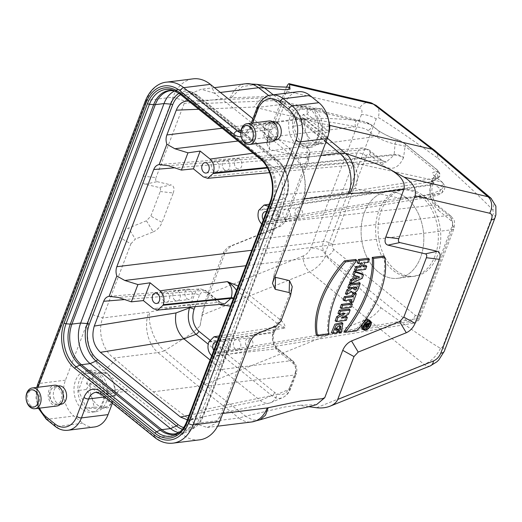 <?xml version="1.0" encoding="UTF-8"?>
<svg xmlns="http://www.w3.org/2000/svg" width="522" height="522" viewBox="0 0 522 522"><rect width="100%" height="100%" fill="white"/><g stroke="black" fill="none" stroke-linecap="round" stroke-linejoin="round"><path stroke-width="0.39" stroke-dasharray="2.61 1.96" d="M153.2 391.794L198.19 386.215L238.913 417.998L194.784 423.466L153.2 391.794L115.943 359.86L103.891 370.946L128.751 391.037A13.944 9.964 -97.1 0 0 122.533 389.053A13.944 9.964 -97.1 0 0 115.277 395.643L112.387 403.245M94.469 426.976A26.152 18.681 82.9 0 1 82.809 423.251L73.837 416.001A26.152 18.681 82.9 0 1 65.465 380.186L119.675 237.477L130.878 243.839L102.71 317.983C97.379 331.189 102.586 350.092 113.711 358.079L157.97 352.591L198.19 386.215L204.839 384.427L367.605 319.014L424.229 364.454L316.56 407.721M103.891 370.946A41.538 29.682 82.9 0 1 90.587 314.055L102.71 317.983L149.807 311.999C147.073 322.929 155.145 344.07 164.619 350.804L192.964 332.638L200.083 325.937L201.923 315.092L309.592 271.818C316.397 268.719 321.813 263.342 325.839 255.689C334.811 265.307 353.192 282.663 380.982 307.765C377.099 313.128 372.636 316.88 367.605 319.014L309.592 271.818A12.202 7.106 -111.9 0 1 303.497 255.845C306.74 254.338 309.141 251.767 310.701 248.133A12.202 5.076 -159.2 0 1 325.513 252.328L325.839 255.689M82.267 409.255A20.919 14.949 82.9 0 1 74.124 386.717A20.919 14.949 82.9 0 1 86.443 370.711A20.919 14.949 82.9 0 1 103.852 389.634A20.919 14.949 82.9 0 1 91.591 412.23A20.919 14.949 82.9 0 1 82.267 409.255M220.388 92.453L214.457 93.184L254.527 125.052L293.227 156.802L288.823 147.752L263.962 127.662A13.944 9.964 -97.1 0 0 270.181 129.652A13.944 9.964 -97.1 0 0 277.436 123.055L284.64 104.087A26.152 18.681 82.9 0 1 298.245 91.722M288.823 147.752A41.538 29.682 82.9 0 1 302.127 204.65L302.59 199.156C307.882 185.956 304.326 166.844 295.276 158.61L320.815 155.439M296.94 145.012A20.919 14.949 82.9 0 1 288.803 122.474A20.919 14.949 82.9 0 1 301.122 106.468A20.919 14.949 82.9 0 1 318.524 125.391A20.919 14.949 82.9 0 1 306.264 147.987A20.919 14.949 82.9 0 1 296.94 145.012M435.087 150.721C436.966 152.365 437.88 154.838 437.827 158.127C408.498 137.077 388.662 123.551 378.313 117.548L376.179 118.931L325.513 252.328M376.023 105.333C378.952 107.8 379.716 111.871 378.313 117.548M380.982 307.765C410.312 328.821 430.148 342.347 440.496 348.344L442.63 346.96L493.303 213.57L492.977 210.203C494.334 205.009 493.779 201.114 491.306 198.517M492.977 210.203C483.998 200.585 465.617 183.229 437.827 158.127M440.496 348.344C436.542 356.043 431.12 361.413 424.229 364.454A12.202 7.106 68.1 0 0 430.258 365.915M214.457 93.184L201.153 89.282L192.279 92.975L185.29 101.131L184.188 103.486L230.293 97.771L261.718 96.72L283.485 93.588L285.371 94.032L266.781 143.472L269.522 149.455L306.949 158.179L308.248 159.523L307.987 162.042L285.417 221.445L281.208 225.954L233.125 245.275C229.178 247.108 226.254 250.24 224.349 254.671L206.347 302.055L203.926 303.028L182.504 305.246L149.807 311.999M130.878 243.839L135.289 239.115L128.497 228.029C124.53 229.869 121.587 233.021 119.675 237.477M145.142 184.214L157.109 181.669C155.66 181.173 155.302 179.829 156.026 177.63L142.976 176.129C141.527 180.527 142.245 183.222 145.142 184.214L159.119 187.476C160.567 187.972 160.926 189.316 160.202 191.515L150.871 216.088L146.454 220.813L153.246 231.898L135.289 239.115M153.246 231.898C157.213 230.058 160.156 226.907 162.068 222.45L150.871 216.088M160.202 191.515L173.252 193.016L162.068 222.45M173.252 193.016C174.7 188.618 173.983 185.923 171.085 184.932L159.119 187.476M157.109 181.669L171.085 184.932M184.188 103.486L156.026 177.63M367.247 327.19A4.796 2.695 128.9 0 0 369.406 323.823M369.322 321.343A4.796 2.695 128.9 0 0 368.819 320.821A4.796 2.695 128.9 0 0 363.841 322.948A4.796 2.695 128.9 0 0 362.803 328.266A4.796 2.695 128.9 0 0 363.423 328.645M365.204 324.873L365.876 323.966L364.062 324.188L364.343 323.451L365.302 323.333M368.584 322.922L367.879 324.775A1.742 0.979 -51.1 0 1 365.615 326.315A1.742 0.979 -51.1 0 1 365.361 325.421L363.077 326.785L363.71 325.767M344.122 316.684L340.918 317.082L347.548 313.298L349.179 308.998M335.163 320.834L345.153 319.594L346.36 316.41M337.982 313.422L343.554 312.73L341.499 313.905M349.655 301.664L352.076 301.364L355.338 292.77M343.091 299.974L350.653 299.034L350.288 300M349.577 282.898L361.113 277.58L362.516 273.88M352.813 274.376L354.197 274.84L354.066 275.166M316.299 334.961L327.718 333.545A89.699 50.445 -51.1 0 1 355.867 259.454M362.529 329.16A5.664 3.184 128.9 0 0 364.108 329.46A5.664 3.184 128.9 0 0 369.178 325.571A5.664 3.184 128.9 0 0 369.641 320.364M340.148 307.719L350.132 306.479L351.404 303.145M273.039 281.221L274.428 273.3L302.59 199.156L304.293 198.947M274.428 273.3L274.07 274.748L274.683 276.901M292.242 286.624L290.265 296.607M280.927 321.18L280.471 318.12L291.654 288.686M280.471 318.12C278.559 322.576 275.616 325.721 271.642 327.568L276.516 325.904M258.56 333.121L253.685 334.785L271.642 327.568M253.685 334.785L249.275 339.509L249.731 342.569M194.784 423.466L207.241 427.472L214.816 423.942L220.199 415.982L249.275 339.509M340.076 325.924L339.626 325.356L334.419 329.186L335.796 329.017M337.447 328.808L336.181 332.142L331.339 332.742M341.871 322.518L340.174 331.646L337.995 331.92M351.26 291.889A4.6 2.59 128.9 0 0 357.224 287.824L359.11 282.846M345.414 293.86L350.556 290.787A4.6 2.59 128.9 0 0 351.215 291.857M347.861 287.413L351.489 286.963L349.786 288.098M363.586 265.554L362.151 265.731L363.56 262.024L367.188 261.574L368.46 258.24M354.529 269.854L364.519 268.615L365.785 265.28M357.205 262.814L361.139 262.325L360.774 263.297M383.65 256.008A75.403 42.406 -51.1 0 1 355.502 330.1L344.083 331.516M213.733 350.386A5.233 3.739 -97.1 0 0 214.816 351.645A5.233 3.739 -97.1 0 0 217.152 352.389A5.233 3.739 -97.1 0 0 220.271 347.45A5.233 3.739 -97.1 0 0 216.891 342.08M211.684 355.782L221.843 364.004L209.837 365.25L208.428 376.603C209.472 379.82 209.472 382.92 208.415 385.888L198.993 410.697C196.996 415.669 193.93 418.651 189.806 419.636L187.352 419.832M261.724 224.042L271.89 232.264L259.884 233.504L258.468 244.864C259.519 248.08 259.512 251.18 258.455 254.149L221.543 351.326C220.415 354.131 218.679 355.769 216.33 356.239L215.84 354.046L216.395 347.978L228.603 346.223L221.843 364.004M228.603 346.223L218.431 338.015M263.271 219.977A5.233 3.739 -97.1 0 0 264.354 221.237A5.233 3.739 -97.1 0 0 266.69 221.98A5.233 3.739 -97.1 0 0 269.809 217.041A5.233 3.739 -97.1 0 0 266.422 211.671M356.885 120.321A3.484 1.462 -82.5 0 0 355.312 122.996A3.484 1.462 -82.5 0 0 355.58 126.722C334.595 122.487 316.391 119.792 300.946 118.644C317.317 117.887 335.959 118.448 356.885 120.321L363.677 121.509L370.646 124.484L378.241 130.624C385.758 135.198 392.714 138.467 399.108 140.431L404.433 143.543L436.686 169.604C438.167 170.851 438.565 171.568 437.867 171.751C435.12 172.077 429.893 171.555 434.206 175.849L441.801 181.982L350.719 162.198L274.879 168.528C281.978 175.549 284.02 184.299 281.012 194.784L271.59 219.586C270.455 222.392 268.719 224.023 266.377 224.499L265.887 222.3L266.442 216.238L278.644 214.483L271.89 232.264M278.644 214.483L268.478 206.275M211.925 355.984L277.097 348.755L291.785 360.617C295.693 364.447 296.816 369.217 295.152 374.94L289.814 388.994C288.288 393.249 285.906 396.107 282.676 397.568C279.016 399.023 275.401 398.358 271.812 395.591L208.134 344.135M209.674 339.972L274.696 392.505C281.09 396.603 286.167 394.73 289.932 386.893A3.484 1.449 -159.2 0 1 290.774 388.42M289.932 386.893L295.269 372.838A3.484 1.449 -159.2 0 1 296.111 374.365L290.767 388.433A3.484 1.449 -159.2 0 1 289.814 388.994L276.967 394.502L198.993 410.697M189.734 307.132L194.784 293.834C196.018 290.845 197.897 289.188 200.428 288.868L205.883 290.643A3.484 1.964 128.9 0 0 204.865 290.382L219.547 302.251L153.285 308.606M200.448 288.868L204.865 290.382L118.344 297.449M295.269 372.838C296.365 369.028 295.622 365.844 293.038 363.286L278.35 351.423C272.686 345.832 271.062 338.869 273.469 330.53L278.037 324.09A3.484 1.964 -51.1 0 1 281.541 320.834C284.307 323.51 285.436 325.943 284.927 328.136C283.224 326.002 280.921 324.651 278.037 324.09L236.538 290.343M441.39 193.205C444.124 190.987 445.22 188.488 444.672 185.708L442.278 182.211A3.484 1.964 -51.1 0 0 441.801 181.982C444.215 183.985 444.248 186.334 441.912 189.023A3.484 3.047 51.4 0 1 441.403 193.192A3.484 3.047 51.4 0 1 441.39 193.205A3.484 3.047 51.4 0 1 438.134 193.434C440.672 191.372 440.959 189.519 439.009 187.881L431.413 181.747L433.899 178.335L437.723 177.871L437.39 172.247L405.137 146.186L395.043 144.052C389.131 142.813 382.593 140.301 375.442 136.523L367.847 130.383C365.772 128.764 361.687 127.544 355.58 126.722L238.039 141.038M437.867 171.751A3.484 3.197 89.4 0 1 437.09 178.028C434.572 179.098 432.679 181.225 431.42 184.41L431.172 185.056L258.729 210.399M436.686 169.604A3.484 1.964 -51.1 0 1 437.162 169.833A3.484 1.964 -51.1 0 1 437.39 172.247L431.648 180.201A6.975 2.904 -159.2 0 1 433.325 183.281L433.325 183.281A6.975 2.904 -159.2 0 1 431.42 184.41L258.958 209.805M404.433 143.543A3.484 1.964 -51.1 0 1 404.909 143.772A3.484 1.964 -51.1 0 1 405.137 146.186L403.558 157.5A6.975 2.904 20.8 0 0 394.358 154.466L267.153 167.438M399.108 140.431A3.484 2.173 -69.9 0 0 398.586 140.098L398.586 140.098A3.484 2.173 -69.9 0 0 395.043 144.052L394.11 155.112L267.46 167.993M188.599 101.079L194.804 103.819L274.5 100.615L269.717 98.143L363.684 121.509C368.754 123.179 371.24 124.249 371.122 124.712L371.122 124.712A3.484 1.964 -51.1 0 1 370.992 127.883A3.484 1.964 -51.1 0 1 367.847 130.383M441.912 189.023C431.355 196.031 415.068 196.396 399.369 198.171L428.856 197.27L437.044 195.365L441.403 193.192M266.377 224.499L428.862 197.264L438.134 193.434L265.887 222.3M403.558 157.5L403.31 158.153C398.26 168.586 391.343 170.955 382.548 165.252L369.635 154.819C368.206 153.899 367.083 154.284 366.268 155.967L332.599 244.596C332.057 246.501 332.429 248.094 333.721 249.372L415.284 315.275C416.706 316.195 417.828 315.81 418.651 314.127L452.313 225.497C452.861 223.592 452.489 222 451.197 220.721A6.975 3.922 128.9 0 0 450.74 215.899L450.74 215.899A6.975 3.922 128.9 0 0 448.692 215.384C452.633 219.207 453.768 223.984 452.085 229.706L418.416 318.335C417.319 321.121 415.59 322.753 413.241 323.235L408.269 321.793L326.707 255.884C322.909 252.048 321.806 247.271 323.405 241.555L357.068 152.933C358.314 149.938 360.2 148.281 362.718 147.967L369.178 149.997A6.975 3.922 128.9 0 0 367.129 149.481L380.042 159.915L203.326 176.867M452.313 225.497A6.975 2.904 -159.2 0 1 453.99 228.577L453.99 228.577A6.975 2.904 -159.2 0 1 452.085 229.706L258.455 254.149M418.651 314.127A6.975 2.904 -159.2 0 1 420.327 317.2L420.327 317.2A6.975 2.904 -159.2 0 1 418.416 318.335L221.543 351.326M415.284 315.275A6.975 3.922 -51.1 0 1 408.269 321.793L215.84 354.046M333.721 249.372A6.975 3.922 -51.1 0 1 326.707 255.884L245.888 265.724M332.599 244.596A6.975 2.904 20.8 0 0 323.405 241.555L251.761 250.279M366.268 155.967A6.975 2.904 20.8 0 0 357.068 152.933L174.668 167.823M369.635 154.819A6.975 3.922 128.9 0 0 369.178 149.997L382.084 160.424A6.975 3.922 128.9 0 0 380.042 159.915L386.3 161.996L394.11 155.112A6.975 2.904 20.8 0 1 403.31 158.153M159.621 164.547L362.764 147.961L367.129 149.481L168.384 165.709M210.085 359.991L260.269 400.537C263.303 402.834 266.305 403.702 269.261 403.141L270.833 402.645C273.815 401.287 275.857 398.58 276.967 394.502M208.911 341.545L273.587 332.018L273.352 332.638L208.683 342.138M273.469 330.53A3.484 1.449 -159.2 0 1 274.311 332.064L274.539 331.457A3.484 1.449 -159.2 0 1 273.587 332.018L279.498 326.491L284.927 328.136L218.679 338.204M274.879 168.528L194.804 103.819M258.468 244.864L266.194 224.525M208.428 376.603L216.154 356.265M261.966 224.245L435.779 204.95L448.692 215.384L259.441 239.278M253.111 153.214L375.442 136.523A3.484 1.964 -51.1 0 0 378.581 134.017A3.484 1.964 -51.1 0 0 378.718 130.852L378.718 130.852A3.484 1.964 -51.1 0 0 378.241 130.624M434.206 175.849A3.484 1.964 -51.1 0 1 434.689 176.077A3.484 1.964 -51.1 0 1 434.552 179.242A3.484 1.964 -51.1 0 1 431.413 181.747L268.719 206.464M238.169 286.063L281.541 320.834M406.534 198.001A43.587 31.137 -97.1 0 0 387.096 191.796A43.587 31.137 -97.1 0 0 361.557 238.874A43.587 31.137 -97.1 0 0 397.816 278.298A43.587 31.137 -97.1 0 0 423.486 244.955A43.587 31.137 -97.1 0 0 406.534 198.001A43.587 31.137 -97.1 0 0 361.146 233.954A43.587 31.137 -97.1 0 0 409.698 273.189A43.587 31.137 -97.1 0 0 406.534 198.001M274.5 100.615L350.719 162.198M350.784 162.251C357.903 169.278 359.371 178.061 355.182 188.592L399.369 198.171L271.59 219.586M224.349 254.671L223.938 251.493L228.147 246.984L276.229 227.657C280.177 225.824 283.1 222.692 285.005 218.261L309.911 152.176L307.171 146.199L269.75 137.469L268.445 136.131L268.713 133.612L284.999 90.743L359.599 108.139C361.968 108.941 362.555 111.147 361.368 114.736A12.202 5.076 -159.2 0 1 376.179 118.931M223.938 251.493L207.652 294.362C205.113 301.37 203.202 308.28 201.923 315.092M326.015 141.756L299.517 119.473L254.527 125.052M115.943 359.86L113.711 358.079M293.227 156.802L295.276 158.61M240.994 130.507L263.962 127.662L252.902 118.729M142.976 176.129L172.984 97.144A38.7 27.653 82.9 0 1 193.114 78.848M146.454 220.813L128.497 228.029M128.751 391.037L182.341 434.343L155.713 437.645L102.116 394.338L128.751 391.037M275.779 140A9.239 6.603 82.9 0 1 275.029 140.033A9.239 6.603 82.9 0 1 268.034 131.12A9.239 6.603 82.9 0 1 273.502 121.659M61.1 404.243A9.239 6.603 82.9 0 1 60.356 404.276A9.239 6.603 82.9 0 1 53.361 395.363A9.239 6.603 82.9 0 1 58.829 385.902M329.78 125.391L305.396 119.708L327.372 138.186M308.92 406.703L298.284 405.287L284.921 406.945L245.562 416.21L204.839 384.427L164.619 350.804L157.97 352.591A29.637 21.174 82.9 0 1 148.809 312.267M200.083 325.937C200.826 320.156 202.914 312.195 206.347 302.055M228.147 246.984L233.125 245.275M281.208 225.954L276.229 227.657M307.987 162.042L309.324 154.238M285.005 218.261L285.417 221.445M269.522 149.455L269.75 137.469M307.171 146.199L306.949 158.179M286.571 87.03L284.999 90.743M268.713 133.612L267.368 141.416M285.371 94.032L289.175 87.22M316.58 404.589L298.284 405.287M268.81 95.65L299.517 119.473L305.396 119.708L273.319 94.815M199.6 439.85A38.7 27.653 82.9 0 1 182.341 434.343L194.445 423.205M174.857 90.867A29.637 21.174 82.9 0 1 179.431 89.556A29.637 21.174 82.9 0 1 186.269 90.241A29.637 21.174 82.9 0 1 192.644 93.777L273.039 158.734A29.637 21.174 82.9 0 1 282.526 199.326L199.163 418.794A29.637 21.174 82.9 0 1 190.21 430.467A29.637 21.174 82.9 0 1 183.744 432.803A29.637 21.174 82.9 0 1 178.987 432.647M269.717 98.143L266.625 97.829C261.444 98.247 257.32 101.314 254.247 107.03L198.719 109.261M216.395 347.978L209.837 365.25M266.442 216.238L259.884 233.504M233.588 298.108A3.484 1.449 20.8 0 1 235.768 299.263L236.857 290.819A3.484 1.964 -51.1 0 1 240.361 287.557M335.405 330.23L334.419 329.186M337.245 332.932L336.181 332.142M341.264 332.436L340.174 331.646M351.202 307.269L350.132 306.479M354.373 287.531L353.309 286.741L355.423 286.48L355.13 287.257A1.527 0.855 -51.1 0 1 355.045 287.446M356.702 287.237L355.423 286.48M353.988 288.549A1.527 0.855 -51.1 0 1 353.074 288.535A1.527 0.855 -51.1 0 1 353.009 287.518L353.309 286.741M352.768 287.726L351.489 286.963M352.265 287.792L351.437 287.113M351.776 291.524L350.556 290.787M362.412 263.088L361.139 262.325M365.583 269.404L364.519 268.615M363.116 266.781L362.151 265.731M364.624 262.814L363.56 262.024M368.258 262.364L367.188 261.574M356.617 330.883L355.502 330.1M328.71 334.341L327.718 333.545M359.638 277.045L355.626 275.322L354.686 277.789L356.343 277.025M356.709 276.06L355.626 275.322M357.714 276.399L358.183 276.177M355.632 278.892L354.686 277.789M355.456 275.636L354.197 274.84M362.164 278.409L361.113 277.58M351.932 299.798L350.653 299.034M353.14 302.153L352.076 301.364M345.205 313.448L343.554 312.73M346.216 320.384L345.153 319.594M341.512 318.179L340.918 317.082M348.592 314.133L347.548 313.298M367.697 323.738L366.483 323.888L366.059 325.004A0.874 0.489 128.9 0 0 366.098 325.584A0.874 0.489 128.9 0 0 366.705 325.545A0.874 0.489 128.9 0 0 367.273 324.854L367.697 323.738L368.969 324.501M367.547 324.677L366.483 323.888M364.832 323.875L364.343 323.451M366.633 326.126L365.361 325.421M367.155 324.73L365.876 323.966M364.441 324.416L364.062 324.188M395.33 269.991A43.587 31.137 82.9 0 1 378.378 223.038A43.587 31.137 82.9 0 1 404.048 189.695A43.587 31.137 82.9 0 1 423.479 195.9A43.587 31.137 82.9 0 1 440.431 242.854A43.587 31.137 82.9 0 1 414.768 276.197A43.587 31.137 82.9 0 1 395.33 269.991M297.038 217.185A5.233 3.739 -97.1 0 0 299.374 217.935A5.233 3.739 -97.1 0 0 302.434 212.284A5.233 3.739 -97.1 0 0 298.082 207.554A5.233 3.739 -97.1 0 0 295.002 211.554A5.233 3.739 -97.1 0 0 297.038 217.185M236.492 168.267A5.233 3.739 -97.1 0 0 238.828 169.011A5.233 3.739 -97.1 0 0 241.888 163.36A5.233 3.739 -97.1 0 0 237.543 158.629A5.233 3.739 -97.1 0 0 234.456 162.629A5.233 3.739 -97.1 0 0 236.492 168.267M186.954 298.669A5.233 3.739 -97.1 0 0 189.29 299.419A5.233 3.739 -97.1 0 0 192.357 293.769A5.233 3.739 -97.1 0 0 188.005 289.038A5.233 3.739 -97.1 0 0 184.925 293.038A5.233 3.739 -97.1 0 0 186.954 298.669M247.5 347.593A5.233 3.739 -97.1 0 0 249.836 348.337A5.233 3.739 -97.1 0 0 252.902 342.686A5.233 3.739 -97.1 0 0 248.55 337.956A5.233 3.739 -97.1 0 0 245.47 341.962A5.233 3.739 -97.1 0 0 247.5 347.593M271.688 141.736A10.46 7.471 82.9 0 1 270.84 141.775A10.46 7.471 82.9 0 1 262.925 131.681A10.46 7.471 82.9 0 1 269.117 120.974M271.642 140.451A9.239 6.603 82.9 0 1 264.647 131.537A9.239 6.603 82.9 0 1 270.115 122.076A9.239 6.603 82.9 0 1 277.802 130.435A9.239 6.603 82.9 0 1 272.386 140.418A9.239 6.603 82.9 0 1 271.642 140.451M300.809 144.529A20.919 14.949 82.9 0 1 292.672 121.991A20.919 14.949 82.9 0 1 304.992 105.986A20.919 14.949 82.9 0 1 322.4 124.908A20.919 14.949 82.9 0 1 310.14 147.511A20.919 14.949 82.9 0 1 300.809 144.529M315.529 144.366L301.07 143.857L293.103 126.246L299.602 109.131L314.068 109.64L322.028 127.251L315.529 144.366L323.34 143.393L327.333 137.149L323.633 137.606L301.207 119.486L305.246 119.14L327.34 136.992A17.435 12.456 82.9 0 1 317.983 142.911A17.435 12.456 82.9 0 1 306.773 133.854A17.435 12.456 82.9 0 1 305.246 119.14M307.158 114.103A17.435 12.456 82.9 0 1 316.521 108.184A17.435 12.456 82.9 0 1 327.731 117.248A17.435 12.456 82.9 0 1 329.258 131.955L307.158 114.103L303.119 114.448L301.207 119.486M304.907 119.029L300.913 125.273L306.773 133.854L308.88 142.891L323.34 143.393M328.149 118.226L321.878 108.667L307.419 108.165L306.825 113.992M323.633 137.606L325.545 132.568L328.88 132.157M303.119 114.448L325.545 132.568M308.88 142.891L301.07 143.857M300.913 125.273L293.103 126.246M307.419 108.165L299.602 109.131M321.878 108.667L314.068 109.64M329.238 126.357L322.028 127.251M57.015 405.979A10.46 7.471 82.9 0 1 56.167 406.012A10.46 7.471 82.9 0 1 48.252 395.924A10.46 7.471 82.9 0 1 54.445 385.216M56.963 404.694A9.239 6.603 82.9 0 1 49.975 395.78A9.239 6.603 82.9 0 1 55.443 386.319A9.239 6.603 82.9 0 1 63.129 394.678A9.239 6.603 82.9 0 1 57.714 404.661A9.239 6.603 82.9 0 1 56.963 404.694M86.137 408.772A20.919 14.949 82.9 0 1 78 386.234A20.919 14.949 82.9 0 1 90.319 370.228A20.919 14.949 82.9 0 1 107.728 389.151A20.919 14.949 82.9 0 1 95.467 411.754A20.919 14.949 82.9 0 1 86.137 408.772M100.857 408.609L86.391 408.1L78.43 390.489L84.929 373.374L99.395 373.882L107.356 391.493L100.857 408.609L108.667 407.636L112.661 401.392L108.961 401.849L86.535 383.729L90.574 383.383L112.667 401.235A17.435 12.456 82.9 0 1 103.31 407.153A17.435 12.456 82.9 0 1 92.094 398.097A17.435 12.456 82.9 0 1 90.574 383.383M92.485 378.346A17.435 12.456 82.9 0 1 101.849 372.427A17.435 12.456 82.9 0 1 113.059 381.484A17.435 12.456 82.9 0 1 114.586 396.198L92.485 378.346L88.446 378.691L86.535 383.729M90.234 383.272L86.241 389.516L92.094 398.097L94.201 407.134L108.667 407.636M108.961 401.849L110.873 396.811L114.586 396.198M114.572 396.355L115.166 390.528L113.059 381.484L107.206 372.91L92.74 372.408L92.146 378.235M88.446 378.691L110.873 396.811M94.201 407.134L86.391 408.1M86.241 389.516L78.43 390.489M92.74 372.408L84.929 373.374M107.206 372.91L99.395 373.882M115.166 390.528L107.356 391.493M164.202 301.494A5.233 3.739 82.9 0 1 163.823 292.47A5.233 3.739 82.9 0 1 169.65 297.175A5.233 3.739 82.9 0 1 164.202 301.494M174.85 300.17A5.233 3.739 82.9 0 1 174.472 291.152A5.233 3.739 82.9 0 1 180.299 295.857A5.233 3.739 82.9 0 1 174.85 300.17M213.739 171.085A5.233 3.739 82.9 0 1 213.361 162.061A5.233 3.739 82.9 0 1 219.188 166.772A5.233 3.739 82.9 0 1 213.739 171.085M224.388 169.767A5.233 3.739 82.9 0 1 224.01 160.743A5.233 3.739 82.9 0 1 229.837 165.448A5.233 3.739 82.9 0 1 224.388 169.767M274.285 220.01A5.233 3.739 82.9 0 1 273.906 210.986A5.233 3.739 82.9 0 1 279.733 215.69A5.233 3.739 82.9 0 1 274.285 220.01M284.934 218.685A5.233 3.739 82.9 0 1 284.555 209.668A5.233 3.739 82.9 0 1 290.382 214.372A5.233 3.739 82.9 0 1 284.934 218.685M224.747 350.412A5.233 3.739 82.9 0 1 224.369 341.395A5.233 3.739 82.9 0 1 230.195 346.099A5.233 3.739 82.9 0 1 224.747 350.412M235.396 349.094A5.233 3.739 82.9 0 1 235.017 340.07A5.233 3.739 82.9 0 1 240.844 344.781A5.233 3.739 82.9 0 1 235.396 349.094M421.058 196.2A43.587 31.137 -97.1 0 0 375.67 232.153A43.587 31.137 -97.1 0 0 424.223 271.388A43.587 31.137 -97.1 0 0 421.058 196.2M245.497 141.345A8.528 6.094 82.9 0 1 244.877 126.637A8.528 6.094 82.9 0 1 254.377 134.311A8.528 6.094 82.9 0 1 245.497 141.345M267.649 138.604A8.528 6.094 82.9 0 1 267.029 123.89A8.528 6.094 82.9 0 1 276.529 131.57A8.528 6.094 82.9 0 1 267.649 138.604M30.824 405.587A8.528 6.094 82.9 0 1 30.204 390.88A8.528 6.094 82.9 0 1 39.705 398.554A8.528 6.094 82.9 0 1 30.824 405.587M52.976 402.847A8.528 6.094 82.9 0 1 52.357 388.133A8.528 6.094 82.9 0 1 61.857 395.813A8.528 6.094 82.9 0 1 52.976 402.847M370.222 102.593A12.202 9.735 -76.9 0 0 359.599 108.139M494.986 217.824A12.202 5.076 20.8 0 0 493.303 213.57M361.368 114.736L310.701 248.133M442.63 346.96A12.202 5.076 -159.2 0 1 444.32 351.215M221.113 413.652L222.809 413.444M278.35 351.423A3.484 1.964 128.9 0 0 278.141 349.022C272.543 343.593 272.712 335.731 274.304 332.07A3.484 1.449 -159.2 0 1 273.352 332.638C271.499 339.065 272.752 344.435 277.097 348.755A3.484 1.964 128.9 0 1 278.141 349.022L292.809 360.878A3.484 1.964 128.9 0 0 291.785 360.617L209.394 371.018M273.704 329.917A3.484 1.449 -159.2 0 1 274.546 331.45M293.038 363.286A3.484 1.964 128.9 0 0 292.822 360.891M292.809 360.878C296.62 364.565 297.723 369.067 296.111 374.372A3.484 1.449 -159.2 0 1 295.152 374.94L208.415 385.888M274.696 392.505A3.484 1.964 -51.1 0 1 271.812 395.591L260.269 400.537M220.108 304.359L206.118 293.051C203.26 291.211 201.016 291.981 199.378 295.354A3.484 1.449 20.8 0 0 194.784 293.834L124.627 299.563M199.378 295.354L195.091 306.642M206.118 293.051A3.484 1.964 128.9 0 0 205.903 290.656L220.571 302.506A3.484 1.964 128.9 0 0 219.547 302.251L224.61 303.935L220.571 302.506A3.484 1.964 128.9 0 1 220.989 304.274M235.768 299.263L230.554 306.107M235.533 299.882A3.484 1.449 20.8 0 0 233.354 298.728M269.254 204.226L433.188 178.504C434.115 177.584 434.395 176.573 434.036 175.464L442.278 182.211A3.484 1.964 -51.1 0 1 442.147 185.382A3.484 1.964 -51.1 0 1 439.009 187.881M274.435 100.563L370.646 124.484A3.484 1.964 -51.1 0 1 371.122 124.712L378.718 130.852C383.892 134.213 390.515 137.293 398.586 140.098C400.322 140.575 404.439 143.302 404.909 143.772L437.162 169.833C440.855 173.911 441.038 176.593 437.723 177.871C437.403 177.128 435.942 178.929 433.325 183.281L433.077 183.927A6.975 2.904 -159.2 0 1 431.172 185.056C428.882 193.01 430.422 199.639 435.779 204.95A6.975 3.922 128.9 0 1 437.827 205.466A6.975 3.922 128.9 0 1 438.284 210.288C430.311 202.445 428.014 192.631 431.4 180.853A6.975 2.904 -159.2 0 1 433.077 183.927C432.014 187.176 431.648 190.197 431.994 192.996C431.838 195.097 434.173 202.941 437.827 205.466L450.74 215.899L453.357 219.103C454.642 220.069 454.851 223.227 453.99 228.577L420.327 317.2C418.69 319.647 419.603 321.102 413.248 323.235M431.4 180.853L431.648 180.201M451.197 220.721L438.284 210.288M382.548 165.252A6.975 3.922 128.9 0 0 382.084 160.424C384.336 161.846 385.738 162.375 386.306 162.003L269.606 172.665M183.62 427.577A25.65 18.329 -97.1 0 0 202.647 415.975L286.017 196.507A25.65 18.329 -97.1 0 0 277.802 161.37L197.414 96.413A25.65 18.329 -97.1 0 0 180.619 94.639M222.196 128.236L300.946 118.644L254.247 107.03M281.012 194.784L355.182 188.592M303.497 255.845L207.652 294.362M277.436 123.055L250.808 126.357L258.012 107.388L284.64 104.087M65.465 380.186L38.83 383.487L146.349 100.446L172.984 97.144L185.29 101.131M82.809 423.251L56.18 426.552L47.208 419.303L73.837 416.001M115.277 395.643L104.615 396.968M38.093 387.239A22.661 16.195 -97.1 0 0 39.587 408.139M252.7 123.009L250.625 128.471A17.435 12.456 82.9 0 1 241.157 136.751M46.145 419.055A3.484 1.964 -51.1 0 0 47.208 419.303A26.152 18.681 82.9 0 1 38.83 383.487A3.484 1.449 -159.2 0 0 37.819 384.062M67.84 430.278A26.152 18.681 82.9 0 1 56.18 426.552A3.484 1.964 -51.1 0 1 55.11 426.298M256.994 107.963A3.484 1.449 -159.2 0 1 258.012 107.388A26.152 18.681 82.9 0 1 271.61 95.024M240.733 132.745A13.944 9.964 -97.1 0 0 243.552 132.947A13.944 9.964 -97.1 0 0 250.808 126.357A3.484 1.449 -159.2 0 0 249.79 126.931L251.206 123.192M101.053 394.084A3.484 1.964 -51.1 0 0 102.116 394.338A13.944 9.964 -97.1 0 0 95.898 392.348L122.533 389.053M260.197 419.773L252.896 420.06L245.562 416.21L238.913 417.998A29.637 21.174 82.9 0 0 251.8 421.952M230.293 97.771A29.637 21.174 82.9 0 1 245.705 83.761M256.968 84.349L242.371 86.574L231.174 97.81M172.971 443.152A38.7 27.653 82.9 0 1 155.713 437.645A3.484 1.964 -51.1 0 1 154.642 437.39M145.331 101.02A3.484 1.449 -159.2 0 1 146.349 100.446A38.7 27.653 82.9 0 1 166.479 82.15M210.373 84.355L214.79 93.445M220.199 415.982L219.729 421.554M183.744 432.803L175.04 433.886A29.637 21.174 -97.1 0 0 190.458 419.871L273.828 200.402A29.637 21.174 -97.1 0 0 264.334 159.81L273.039 158.734L277.489 160.065A27.314 19.516 82.9 0 1 286.232 197.473L202.869 416.941A27.314 19.516 82.9 0 1 194.615 427.701A27.314 19.516 82.9 0 1 182.4 429.241M174.648 90.776A29.956 21.402 82.9 0 1 176.214 91.213A29.956 21.402 82.9 0 1 182.602 94.763L262.99 159.719A6.975 3.922 -51.1 0 0 264.334 159.81L183.946 94.854L192.644 93.777L197.094 95.102L277.489 160.065A1.742 0.979 128.9 0 1 277.684 160.163C287.244 167.523 291.335 185.101 286.434 197.27A1.742 0.724 20.8 0 0 286.017 196.507M270.05 202.125A1.742 0.724 -159.2 0 1 270.246 201.923L272.582 200.748L189.218 420.217A29.956 21.402 82.9 0 1 180.22 431.981L177.441 433.743A31.431 22.459 -97.1 0 0 186.883 421.391L270.246 201.923A31.431 22.459 -97.1 0 0 260.184 158.871L179.79 93.914L182.602 94.763A6.975 3.922 -51.1 0 0 183.946 94.854A29.637 21.174 -97.1 0 0 170.727 90.632L179.431 89.556M186.68 421.593A1.742 0.724 -159.2 0 1 186.883 421.391L189.218 420.217A6.975 2.904 20.8 0 1 190.458 419.871L199.163 418.794L202.869 416.941A1.742 0.724 20.8 0 0 203.065 416.745A1.742 0.724 20.8 0 0 202.647 415.975M259.989 158.766A1.742 0.979 128.9 0 0 260.184 158.871L262.99 159.719A29.956 21.402 82.9 0 1 272.582 200.748A6.975 2.904 20.8 0 1 273.828 200.402L282.526 199.326L286.232 197.473A1.742 0.724 20.8 0 0 286.434 197.27L203.065 416.745C201.185 421.639 198.367 425.293 194.615 427.701L190.21 430.467M179.79 93.914A31.431 22.459 -97.1 0 0 173.089 90.189L174.726 90.808M178.876 432.738L180.22 431.981A29.956 21.402 82.9 0 1 178.805 432.79M179 93.34A27.314 19.516 82.9 0 1 191.222 91.846A27.314 19.516 82.9 0 1 197.094 95.102A1.742 0.979 128.9 0 1 197.296 95.206A1.742 0.979 128.9 0 1 197.414 96.413M189.095 415.251L260.197 400.485M277.802 161.37A1.742 0.979 128.9 0 0 277.684 160.163L197.296 95.206L191.222 91.846L186.269 90.241M250.625 128.471A3.484 1.449 -159.2 0 1 249.79 126.931C247.121 131.551 245.04 133.554 243.552 132.947L270.181 129.652M354.027 288.438L353.009 287.518M358.236 288.744L357.224 287.824M367.077 325.924L366.059 325.004M368.891 325.695L367.879 324.775M376.01 105.333L375.683 105.085M290.767 388.433C289.097 392.785 286.389 395.833 282.656 397.575L270.833 402.645M219.207 335.972L279.505 326.491C278.37 326.302 274.644 329.512 274.539 331.457M109.574 296.287L200.494 288.868M214.431 87.637L201.153 89.282M207.241 427.472L217.615 426.187M266.781 143.472L268.432 134.598M309.911 152.176L308.267 161.05M272.451 283.283L274.128 274.331M187.072 101.027L266.625 97.829M269.261 403.141L189.806 419.636M413.241 323.235L216.336 356.239M36.775 387.402L35.959 397.914L38.406 408.282M339.626 325.356L340.84 326.146M353.074 288.535L354.099 289.56M362.803 328.266L363.827 329.284M368.819 320.821L370.033 321.604M366.098 325.584L367.116 326.609M365.948 326.531L365.615 326.315M404.048 189.695L387.096 191.796M414.768 276.197L397.816 278.298M266.69 221.98L299.374 217.935M265.398 211.599L298.082 207.554M206.144 173.063L238.828 169.011M204.859 162.681L237.543 158.629M156.607 303.465L189.29 299.419M155.321 293.083L188.005 289.038M217.152 352.389L249.836 348.337M215.867 342.008L248.55 337.956M272.386 140.418L275.016 140.092M270.115 122.076L272.745 121.756M304.992 105.986L301.122 106.468M310.14 147.511L306.264 147.987M57.714 404.661L60.343 404.335M55.443 386.319L58.072 385.993M90.319 370.228L86.443 370.711M95.467 411.754L91.591 412.23"/><path stroke-width="0.78" d="M112.387 403.245L108.067 414.612A26.152 18.681 82.9 0 1 94.469 426.976L67.84 430.278A26.152 18.681 82.9 0 0 81.439 417.913L108.067 414.612M309.905 95.448L283.27 98.749A26.152 18.681 82.9 0 0 271.61 95.024L298.245 91.722A26.152 18.681 82.9 0 1 309.905 95.448L318.877 102.697A26.152 18.681 82.9 0 1 327.248 138.513L272.451 283.283L275.205 289.305L289.181 292.568L289.488 280.601L275.505 277.345L275.205 289.305M267.153 167.438L213.322 172.932L213.093 173.526L267.46 167.993M213.322 172.932C214.914 167.399 213.837 162.786 210.085 159.079L200.161 151.067L193.408 168.847L203.326 176.867L207.671 178.322L213.093 173.526M202.138 165.154A5.233 3.739 82.9 0 1 204.859 162.681A5.233 3.739 82.9 0 1 209.205 167.412A5.233 3.739 82.9 0 1 206.144 173.063A5.233 3.739 82.9 0 1 203.808 172.319A5.233 3.739 82.9 0 1 202.138 165.154M327.372 138.186L345.414 153.357L377.178 164.071L388.224 168.521L404.139 177.167L487.946 196.709A12.202 9.735 103.1 0 1 489.662 213.23C492.031 214.04 492.618 216.238 491.43 219.834A12.202 5.076 20.8 0 0 494.986 217.824L495.9 214.81L495.874 206.138L490.948 198.203L487.946 196.709L432.099 149.246L435.087 150.721M329.78 125.391L432.099 149.246L373.315 104.08L376.016 105.32L434.806 150.499M491.306 198.517L490.961 198.203M363.423 328.645A4.796 2.695 128.9 0 0 364.389 328.716A4.796 2.695 128.9 0 0 367.247 327.19M369.406 323.823A4.796 2.695 128.9 0 0 369.322 321.343M365.302 323.333L368.584 322.922L369.55 323.973L368.891 325.695A1.592 0.894 -51.1 0 1 366.829 327.105A1.592 0.894 -51.1 0 1 366.633 326.126L364.382 327.47L363.351 326.929M363.71 325.767L365.204 324.873M347.326 317.454L341.512 318.179L348.592 314.133L350.145 310.048L349.179 308.998L339.189 310.238L337.982 313.422L339.254 314.185L345.205 313.448L337.969 317.585L336.768 316.606L335.163 320.834L336.442 321.598L346.216 320.384L347.326 317.454L346.36 316.41L344.122 316.684M341.499 313.905L336.768 316.606M350.934 302.427L353.14 302.153L356.311 293.821L355.338 292.77L352.918 293.07L351.919 295.7L344.357 296.64L343.091 299.974L344.363 300.737L351.932 299.798L350.934 302.427L349.655 301.664L350.288 300M354.079 271.042L352.813 274.376L354.079 275.172L352.728 278.689L350.843 279.564L349.577 282.898L350.875 283.609L362.164 278.409L363.501 274.892L362.516 273.88L354.079 271.042L355.241 272.112L354.079 275.172L355.456 275.636L353.923 279.675L352.728 278.689M356.761 260.511L355.867 259.454L344.448 260.863A75.403 42.406 128.9 0 0 316.299 334.961L317.526 335.731L328.71 334.341A89.849 50.536 -51.1 0 1 356.761 260.511L345.577 261.894L344.448 260.863M370.659 321.382L369.641 320.364A5.664 3.184 128.9 0 0 363.462 322.642A5.664 3.184 128.9 0 0 362.529 329.16L363.743 329.943A5.514 3.099 128.9 0 0 365.283 330.237A5.514 3.099 128.9 0 0 370.209 326.452A5.514 3.099 128.9 0 0 370.659 321.382A5.514 3.099 128.9 0 0 366.822 321.643A5.514 3.099 128.9 0 0 363.234 326.022A5.514 3.099 128.9 0 0 363.743 329.943M352.37 304.195L351.404 303.145L341.414 304.385L340.148 307.719L341.427 308.482L351.202 307.269L352.37 304.195L342.595 305.403L341.414 304.385M222.809 413.444L267.212 407.943L300.907 400.922L322.328 398.697L324.749 397.725L342.745 350.34C344.651 345.916 347.574 342.784 351.528 340.944L399.604 321.624L403.819 317.115L426.383 257.711C427.074 255.617 426.728 254.331 425.352 253.855L387.924 245.125C385.053 244.133 384.336 241.458 385.771 237.086L403.767 189.701L401.881 189.264L380.12 192.396L348.689 193.44L304.293 198.947M274.683 276.901L275.505 277.345M289.488 280.601L292.242 286.624L290.558 295.576L290.532 293.912L289.181 292.568M339.3 332.677L340.84 326.146L339.404 325.95L337.721 326.589L335.424 330.132L338.413 329.858L337.245 332.932L332.566 333.512L336.109 325.167L342.889 323.542L341.264 332.436L339.3 332.677L337.995 331.92L340.076 325.924M335.796 329.017L337.447 328.808L338.413 329.858M332.566 333.512L331.339 332.742L334.909 324.214L341.871 322.518L342.889 323.542M352.631 288.085L348.154 290.761L346.719 294.545L351.776 291.524A4.45 2.499 128.9 0 0 352.474 292.672A4.45 2.499 128.9 0 0 358.236 288.744L360.082 283.89L359.11 282.846L349.127 284.079L347.861 287.413L349.133 288.177L352.768 287.726L352.631 288.085L352.265 287.792M351.215 291.857A4.6 2.59 128.9 0 0 351.26 291.889L352.474 292.672M349.786 288.098L346.96 289.788L345.414 293.86L346.719 294.545M366.751 266.331L363.116 266.781L364.624 262.814L368.258 262.364L369.426 259.29L368.46 258.24L358.47 259.48L357.205 262.814L358.483 263.577L362.412 263.088L360.911 267.055L359.73 266.031L355.795 266.52L354.529 269.854L355.808 270.618L365.583 269.404L366.751 266.331L365.785 265.28L363.586 265.554M360.774 263.297L359.73 266.031M344.083 331.516A89.699 50.445 128.9 0 0 372.232 257.424L383.65 256.008L384.668 257.052A75.246 42.321 -51.1 0 1 356.617 330.883L345.433 332.273L344.083 331.516M216.891 342.08A5.233 3.739 -97.1 0 0 215.867 342.008A5.233 3.739 -97.1 0 0 213.146 344.481A5.233 3.739 -97.1 0 0 213.733 350.386M218.431 338.015L214 336.788L208.683 342.138C207.09 347.672 208.167 352.285 211.925 355.984M152.6 295.556A5.233 3.739 -97.1 0 0 154.271 302.721A5.233 3.739 -97.1 0 0 156.607 303.465A5.233 3.739 -97.1 0 0 159.673 297.814A5.233 3.739 -97.1 0 0 155.321 293.083A5.233 3.739 -97.1 0 0 152.6 295.556M163.275 304.672C164.874 299.139 163.797 294.525 160.039 290.826L150.114 282.807L143.361 300.587L153.285 308.606L157.624 310.061L163.053 305.266L230.933 298.362L231.168 297.749L163.275 304.672L163.053 305.266M266.422 211.671A5.233 3.739 -97.1 0 0 265.398 211.599A5.233 3.739 -97.1 0 0 262.683 214.072A5.233 3.739 -97.1 0 0 263.271 219.977M268.478 206.275L264.047 205.048L258.729 210.399C257.131 215.932 258.214 220.545 261.966 224.245M195.091 306.642L194.04 309.409A3.484 1.449 20.8 0 0 189.44 307.895L189.734 307.132M208.134 344.135L195.978 334.315C188.918 327.301 186.739 318.492 189.44 307.895L176.025 312.939C174.322 323.17 176.958 331.803 183.92 338.85L210.085 359.991M236.857 290.819C234.371 287.035 231.213 283.975 227.377 281.632L238.169 286.063M124.627 299.563L103.695 301.272C104.863 298.388 106.658 296.744 109.085 296.333L118.344 297.449L131.355 301.827L143.361 300.587M103.695 301.272L94.273 326.08L176.025 312.939M160.039 290.826L227.377 281.632C231.755 285.945 233.014 291.315 231.168 297.749A3.484 1.449 20.8 0 1 233.588 298.108M109.085 296.333L116.811 275.994C115.76 272.778 115.767 269.685 116.824 266.709L251.761 250.279M174.668 167.823L153.736 169.533L116.824 266.709M153.736 169.533C154.904 166.648 156.704 165.004 159.132 164.593L166.857 144.255C165.807 141.038 165.813 137.939 166.864 134.97L222.196 128.236M198.719 109.261L176.286 110.162L166.864 134.97M176.286 110.162C178.622 104.472 182.217 101.425 187.072 101.027L188.599 101.079M187.352 419.832L180.482 417.039L100.4 352.33C93.301 345.316 91.259 336.559 94.273 326.08M159.132 164.593L168.384 165.709L181.402 170.087L193.408 168.847M200.161 151.067L187.959 152.822L174.837 148.731L166.857 144.255M210.085 159.079L253.111 153.214M150.114 282.807L137.912 284.562L124.791 280.471L116.811 275.994M290.558 295.576L280.927 321.18L276.516 325.904L258.56 333.121C254.586 334.967 251.643 338.119 249.731 342.569L219.729 421.554A38.7 27.653 82.9 0 1 199.6 439.85L172.971 443.152A38.7 27.653 82.9 0 0 193.101 424.856L219.729 421.554M252.902 118.729L210.373 84.355L183.737 87.657L237.334 130.963L240.994 130.507M385.771 237.086L398.775 238.704L415.055 195.835C416.615 188.944 412.974 182.726 404.139 177.167M398.775 238.704C398.084 240.799 398.43 242.091 399.806 242.567L387.924 245.125M425.352 253.855L437.234 251.291L399.806 242.567M437.234 251.291C440.105 252.283 440.822 254.964 439.387 259.33L426.383 257.711M403.819 317.115L415.068 323.353L439.387 259.33M415.068 323.353C413.163 327.783 410.24 330.915 406.286 332.755L399.604 321.624M351.528 340.944L358.209 352.076L406.286 332.755M358.209 352.076L353.994 356.585L342.745 350.34M308.92 406.703L316.56 407.721C321.389 408.315 325.885 407.799 330.061 406.181C334.002 404.543 336.553 402.299 337.714 399.454L353.994 356.585M272.745 121.756L273.502 121.659A9.239 6.603 82.9 0 1 277.626 122.977A9.239 6.603 82.9 0 1 281.221 132.927A9.239 6.603 82.9 0 1 275.779 140L275.016 140.092M58.072 385.993L58.829 385.902A9.239 6.603 82.9 0 1 62.953 387.22A9.239 6.603 82.9 0 1 66.542 397.17A9.239 6.603 82.9 0 1 61.1 404.243L60.343 404.335M376.01 105.333L370.222 102.593A12.202 9.735 -76.9 0 1 373.315 104.08L289.501 84.538L290.023 89.171L285.221 89.764L264.471 87.95L273.319 94.815M289.501 84.538L289.077 83.677C288.529 83.611 287.687 84.727 286.571 87.03M289.175 87.22L290.023 89.171M388.224 168.521C396.309 172.795 406.514 180.064 403.767 189.701M324.749 397.725L316.58 404.589C310.29 406.429 302.89 408.152 294.362 409.75L260.197 419.773L265.535 415.14L268.21 407.675M241.157 136.751A17.435 12.456 82.9 0 1 233.784 134.226L180.194 90.919A3.484 1.964 -51.1 0 1 183.737 87.657A38.7 27.653 82.9 0 0 166.479 82.15L193.114 78.848A38.7 27.653 82.9 0 1 210.373 84.355M178.987 432.647A29.637 21.174 82.9 0 1 170.531 428.588L90.136 363.625A29.637 21.174 82.9 0 1 80.649 323.033L164.019 103.565A29.637 21.174 82.9 0 1 174.857 90.867M137.912 284.562L131.355 301.827M187.959 152.822L181.402 170.087M342.595 305.403L341.427 308.482M354.373 287.531L356.702 287.237L356.356 288.151A1.677 0.946 -51.1 0 1 355.267 289.482A1.677 0.946 -51.1 0 1 354.099 289.56A1.677 0.946 -51.1 0 1 354.027 288.438L354.373 287.531M355.045 287.446A1.527 0.855 -51.1 0 1 353.988 288.549M360.082 283.89L350.301 285.103L349.127 284.079M350.301 285.103L349.133 288.177M348.154 290.761L346.96 289.788M369.426 259.29L359.651 260.504L358.47 259.48M359.651 260.504L358.483 263.577M360.911 267.055L356.976 267.545L355.795 266.52M356.976 267.545L355.808 270.618M345.433 332.273A89.849 50.536 128.9 0 0 373.484 258.436L372.232 257.424M373.484 258.436L384.668 257.052M365.465 329.754A4.946 2.78 128.9 0 0 370.033 326.113A4.946 2.78 128.9 0 0 370.033 321.604A4.946 2.78 128.9 0 0 363.625 325.976A4.946 2.78 128.9 0 0 363.827 329.284A4.946 2.78 128.9 0 0 365.465 329.754M345.577 261.894A75.246 42.321 128.9 0 0 317.526 335.731M359.638 277.045L356.709 276.06L355.632 278.892L359.638 277.045M356.343 277.025L357.714 276.399M353.923 279.675L352.037 280.549L350.843 279.564M352.037 280.549L350.875 283.609M363.501 274.892L355.241 272.112M356.311 293.821L354.099 294.095L352.918 293.07M354.099 294.095L353.1 296.724L351.919 295.7M353.1 296.724L345.531 297.664L344.357 296.64M345.531 297.664L344.363 300.737M350.145 310.048L340.37 311.256L339.189 310.238M340.37 311.256L339.254 314.185M337.969 317.585L336.442 321.598M368.969 324.501L367.547 324.677L367.077 325.924A1.024 0.574 128.9 0 0 367.116 326.609A1.024 0.574 128.9 0 0 367.834 326.557A1.024 0.574 128.9 0 0 368.499 325.748L368.969 324.501M364.382 327.47L366.829 325.591L367.155 324.73L365.341 324.952L365.524 324.475L364.832 323.875M365.524 324.475L369.55 323.973M364.591 326.929L363.58 326.106M366.829 325.591L365.948 324.88M365.341 324.952L364.441 324.416M247.408 142.93A8.717 6.225 -97.1 0 0 252.283 130.095A8.717 6.225 -97.1 0 0 241.438 129.717A8.717 6.225 -97.1 0 0 247.408 142.93M248.694 144.516A10.46 7.471 82.9 0 1 240.772 134.428A10.46 7.471 82.9 0 1 246.965 123.721A10.46 7.471 82.9 0 1 255.669 133.182A10.46 7.471 82.9 0 1 249.536 144.483A10.46 7.471 82.9 0 1 248.694 144.516M246.965 123.721L269.117 120.974A10.46 7.471 82.9 0 1 277.821 130.435A10.46 7.471 82.9 0 1 271.688 141.736L249.536 144.483M328.88 132.157L329.245 132.112L329.839 126.285L328.149 118.226M329.839 126.285L329.238 126.357M32.736 407.173A8.717 6.225 -97.1 0 0 37.61 394.338A8.717 6.225 -97.1 0 0 26.759 393.96A8.717 6.225 -97.1 0 0 32.736 407.173M34.015 408.759A10.46 7.471 82.9 0 1 26.1 398.671A10.46 7.471 82.9 0 1 32.292 387.963A10.46 7.471 82.9 0 1 40.997 397.425A10.46 7.471 82.9 0 1 34.863 408.726A10.46 7.471 82.9 0 1 34.015 408.759M32.292 387.963L54.445 385.216A10.46 7.471 82.9 0 1 63.149 394.678A10.46 7.471 82.9 0 1 57.015 405.979L34.863 408.726M494.986 217.824L444.32 351.215A12.202 5.076 -159.2 0 1 440.757 353.224L491.43 219.834M440.757 353.224C439.198 356.865 436.797 359.436 433.554 360.937A12.202 7.106 68.1 0 1 430.258 365.915L436.875 361.798L438.793 359.952L444.32 351.215M194.04 309.409C191.483 318.218 193.088 325.493 198.856 331.229A3.484 1.964 -51.1 0 1 195.978 334.315L183.92 338.85M198.856 331.229L209.674 339.972M230.554 306.107L220.799 304.92A3.484 1.964 128.9 0 0 220.989 304.274M220.799 304.92L220.108 304.359M233.354 298.728A3.484 1.449 20.8 0 0 230.933 298.362L224.643 303.935M180.619 94.639A25.65 18.329 -97.1 0 0 172.632 104.889L89.262 324.358A25.65 18.329 -97.1 0 0 97.477 359.488L177.871 424.445A25.65 18.329 -97.1 0 0 183.62 427.577M238.039 141.038L174.837 148.731M245.888 265.724L124.791 280.471M268.81 95.65L258.586 87.716L220.388 92.453M327.248 138.513L300.62 141.814L193.101 424.856A3.484 1.449 -159.2 0 1 188.435 423.342L295.954 140.301A22.661 16.195 -97.1 0 0 288.699 109.261L279.727 102.012A22.661 16.195 -97.1 0 0 257.835 109.503L252.7 123.009M320.815 155.439L339.535 153.122L326.015 141.756M279.727 102.012A3.484 1.964 -51.1 0 1 283.27 98.749L292.242 105.999L318.877 102.697M104.615 396.968L88.642 398.945L81.439 417.913A3.484 1.449 -159.2 0 1 76.773 416.399L83.983 397.431A17.435 12.456 82.9 0 1 100.824 391.676L154.414 434.976A35.215 25.16 -97.1 0 0 188.435 423.342M337.714 399.454L433.554 360.937M489.662 213.23L415.055 195.835M187.104 422.363A33.101 23.647 82.9 0 1 155.125 433.299L74.737 368.343A33.101 23.647 82.9 0 1 64.141 323.007L147.504 103.539A33.101 23.647 82.9 0 1 179.483 92.603L259.871 157.559A33.101 23.647 82.9 0 1 270.468 202.895L187.104 422.363A1.742 0.724 -159.2 0 1 186.68 421.593C184.52 427.14 181.441 431.185 177.441 433.743A31.431 22.459 -97.1 0 1 156.515 431.779L160.28 430.115L79.892 365.152A29.956 21.402 82.9 0 1 70.294 324.129L66.059 323.764A31.431 22.459 -97.1 0 0 76.127 366.822L79.892 365.152A6.975 3.922 -51.1 0 1 81.439 364.708L90.136 363.625L96.087 361.009A27.314 19.516 82.9 0 1 87.344 323.594L80.649 323.033L71.945 324.11A29.637 21.174 -97.1 0 0 81.439 364.708L161.827 429.665L170.531 428.588L176.482 425.965L96.087 361.009A1.742 0.979 128.9 0 0 97.477 359.488M180.194 90.919A35.215 25.16 -97.1 0 0 146.173 102.553L38.654 385.595A22.661 16.195 -97.1 0 0 38.093 387.239M39.587 408.139A22.661 16.195 -97.1 0 0 45.91 416.641L54.882 423.89A22.661 16.195 -97.1 0 0 76.773 416.399M288.699 109.261A3.484 1.964 -51.1 0 1 292.242 105.999A26.152 18.681 82.9 0 1 300.62 141.814A3.484 1.449 -159.2 0 1 295.954 140.301M233.784 134.226A3.484 1.964 -51.1 0 1 237.334 130.963A13.944 9.964 -97.1 0 0 240.733 132.745M154.414 434.976A3.484 1.964 -51.1 0 0 154.642 437.39L101.053 394.084L95.898 392.348A13.944 9.964 -97.1 0 0 88.642 398.945A3.484 1.449 -159.2 0 1 83.983 397.431M348.689 193.44A29.637 21.174 82.9 0 0 339.535 153.122L345.414 153.357C355.254 160.045 357.524 181.91 349.577 193.479M289.24 87.226L274.552 86.691L256.968 84.349L264.471 87.95L258.586 87.716A29.637 21.174 82.9 0 0 245.705 83.761L214.431 87.637M267.212 407.943A29.637 21.174 82.9 0 1 251.8 421.952L260.197 419.773M174.726 90.808L170.727 90.632A29.637 21.174 -97.1 0 0 155.315 104.641L164.019 103.565L170.707 104.126A27.314 19.516 82.9 0 1 179 93.34M179.79 93.914A1.742 0.979 -51.1 0 1 179.594 93.81L173.089 90.189A31.431 22.459 -97.1 0 0 149.429 104.296L153.664 104.654A6.975 2.904 20.8 0 0 155.315 104.641L71.945 324.11A6.975 2.904 20.8 0 1 70.294 324.129L153.664 104.654A29.956 21.402 82.9 0 1 174.648 90.776M178.805 432.79A29.956 21.402 82.9 0 1 160.28 430.115A6.975 3.922 -51.1 0 1 161.827 429.665A29.637 21.174 -97.1 0 0 175.04 433.886L178.876 432.738M147.504 103.539A1.742 0.724 -159.2 0 0 149.429 104.296L66.059 323.764A1.742 0.724 -159.2 0 1 64.141 323.007M74.737 368.343A1.742 0.979 128.9 0 1 76.127 366.822L156.515 431.779A1.742 0.979 -51.1 0 0 155.125 433.299M89.262 324.358A1.742 0.724 20.8 0 0 87.344 323.594L170.707 104.126A1.742 0.724 20.8 0 1 172.632 104.889M182.4 429.241A27.314 19.516 82.9 0 1 176.482 425.965A1.742 0.979 128.9 0 0 177.871 424.445M183.985 338.902L100.4 352.33M180.482 417.039L189.095 415.251M259.871 157.559A1.742 0.979 128.9 0 0 259.989 158.766L179.594 93.81A1.742 0.979 -51.1 0 1 179.483 92.603M270.468 202.895A1.742 0.724 -159.2 0 1 270.05 202.125L186.68 421.593M257.835 109.503A3.484 1.449 -159.2 0 1 256.994 107.963C260.967 99.63 265.842 95.317 271.61 95.024M101.053 394.084A3.484 1.964 -51.1 0 1 100.824 391.676M146.173 102.553A3.484 1.449 -159.2 0 1 145.331 101.02C150.388 88.231 159.491 82.698 166.479 82.15M67.84 430.278C63.266 430.754 59.025 429.43 55.11 426.298A3.484 1.964 -51.1 0 1 54.882 423.89M38.654 385.595A3.484 1.449 -159.2 0 1 37.819 384.062L145.331 101.02M55.11 426.298L46.145 419.055A3.484 1.964 -51.1 0 1 45.91 416.641M356.356 288.151L355.338 287.407M368.499 325.748L367.436 324.971M490.974 198.216L435.107 150.741M224.61 303.941L157.624 310.061M219.207 335.972L214 336.788M245.705 83.761L256.968 84.349M217.615 426.187L251.8 421.952M370.222 102.593L289.077 83.677M330.061 406.181L430.258 365.915M269.606 172.665L207.671 178.322M269.254 204.226L264.047 205.048M259.989 158.766C270.846 166.988 275.818 188.044 270.05 202.125M154.642 437.39C160.326 441.932 166.433 443.85 172.971 443.152M251.206 123.192L256.994 107.963M37.819 384.062L36.775 387.402M38.406 408.282L46.145 419.055M366.829 327.105L365.948 326.531"/></g></svg>
